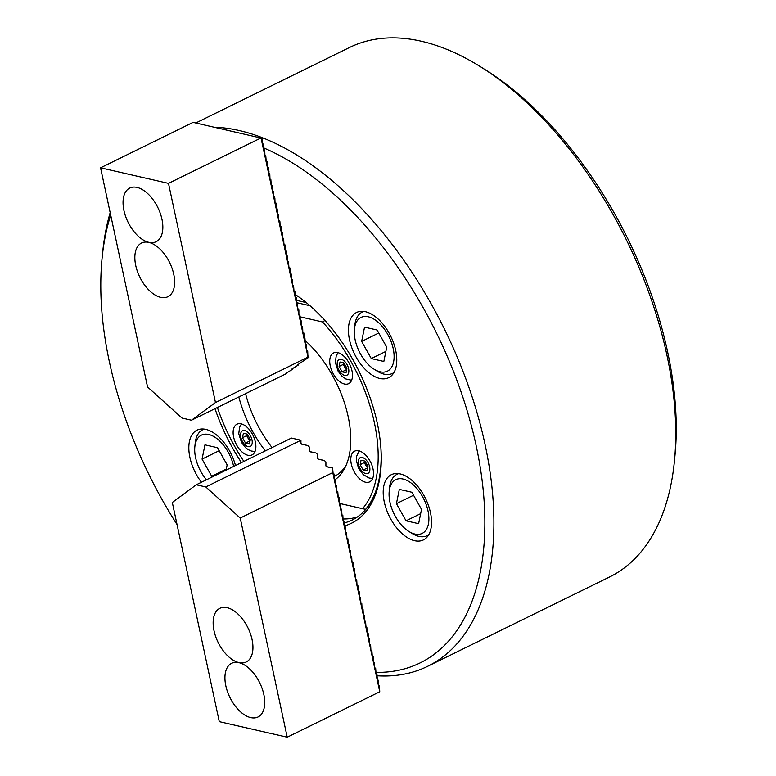 <?xml version="1.0" encoding="UTF-8"?>
<svg xmlns="http://www.w3.org/2000/svg" width="776" height="776" viewBox="0 0 776 776"><rect width="100%" height="100%" fill="white"/><g stroke="black" fill="none" stroke-linecap="round" stroke-linejoin="round"><path stroke-width="1.16" d="M349.501 339.791A36.336 20.176 -116.2 0 0 388.611 377.699A36.336 20.176 -116.2 0 0 395.692 350.374A36.336 20.176 -116.2 0 0 356.582 312.466A36.336 20.176 -116.2 0 0 349.501 339.791M384.285 502.023A36.336 20.176 -116.2 0 0 423.395 539.931A36.336 20.176 -116.2 0 0 430.467 512.606A36.336 20.176 -116.2 0 0 391.356 474.699A36.336 20.176 -116.2 0 0 384.285 502.023M235.497 465.532A36.336 20.176 -116.2 0 0 196.997 430.166A36.336 20.176 -116.2 0 0 189.916 457.491A36.336 20.176 -116.2 0 0 201.44 482.255M377.194 675.789A294.958 163.823 -116.2 0 0 427.595 666.332L609.47 577.024A294.958 163.823 -116.2 0 0 674.441 461.089L674.984 455.502A288.536 160.254 -116.2 0 0 667.651 351.945A288.536 160.254 -116.2 0 0 485.669 69.976L480.916 66.998A294.958 163.823 -116.2 0 0 349.452 47.52L195.94 122.899M674.441 461.089A294.958 163.823 -116.2 0 0 666.943 355.224A294.958 163.823 -116.2 0 0 480.916 66.998M427.595 666.332A294.958 163.823 -116.2 0 0 485.068 444.532A294.958 163.823 -116.2 0 0 214.797 127.225M110.173 212.653A294.958 163.823 -116.2 0 0 102.616 252.763L102.073 258.35A288.536 160.254 -116.2 0 0 109.397 361.907A288.536 160.254 -116.2 0 0 177.035 524.537M375.933 672.375A288.536 160.254 -116.2 0 0 476.212 445.948A288.536 160.254 -116.2 0 0 263.52 147.828M110.696 215.078A288.536 160.254 -116.2 0 0 102.073 258.35M215 408.68A132.939 73.836 -116.2 0 0 241.481 462.593M344.36 525.953A132.939 73.836 -116.2 0 0 380.686 471.003A132.939 73.836 -116.2 0 0 377.301 423.289A132.939 73.836 -116.2 0 0 295.093 294.424M344.35 522.908A130.378 72.41 -116.2 0 0 352.188 520.017A130.378 72.41 -116.2 0 0 380.783 469.878M343.089 518.96A130.378 72.41 -116.2 0 0 357.406 516.952M247.874 455.269A17.101 9.496 -116.2 0 0 252.035 454.901A17.101 9.496 -116.2 0 0 254.421 438.692A17.101 9.496 -116.2 0 0 241.132 423.841A17.101 9.496 -116.2 0 0 236.961 424.21A17.101 9.496 -116.2 0 0 234.585 440.419A17.101 9.496 -116.2 0 0 247.874 455.269M365.525 482.226A17.101 9.496 -116.2 0 0 369.696 481.857A17.101 9.496 -116.2 0 0 372.073 465.649A17.101 9.496 -116.2 0 0 358.793 450.798A17.101 9.496 -116.2 0 0 354.622 451.166A17.101 9.496 -116.2 0 0 352.236 467.375A17.101 9.496 -116.2 0 0 365.525 482.226M344.476 384.023A17.101 9.496 -116.2 0 0 348.637 383.654A17.101 9.496 -116.2 0 0 351.024 367.436A17.101 9.496 -116.2 0 0 337.735 352.595A17.101 9.496 -116.2 0 0 333.564 352.964A17.101 9.496 -116.2 0 0 331.187 369.172A17.101 9.496 -116.2 0 0 344.476 384.023M334.243 476.445A83.352 46.298 -116.2 0 0 334.33 476.406A83.352 46.298 -116.2 0 0 346.174 465.173M335.019 479.772A87.058 48.355 -116.2 0 0 344.942 467.812A87.058 48.355 -116.2 0 0 305.201 340.606M238.824 396.982A87.058 48.355 -116.2 0 0 265.305 450.895M217.406 407.497A128.244 71.227 -116.2 0 0 243.887 461.41M325.086 320.323L322.525 321.962A128.244 71.227 -116.2 0 1 362.557 508.687L340.354 503.605M322.525 321.962L300.147 316.831M362.557 508.687L365.603 509.318A130.378 72.41 -116.2 0 0 380.909 448.373M245.585 393.655A83.352 46.298 -116.2 0 0 272.066 447.577M296.354 300.302L306.258 302.572M310.022 305.734L296.384 302.611M378.601 322.661A29.925 16.616 -116.2 0 0 354.409 329.199A29.925 16.616 -116.2 0 0 369.783 365.933A29.925 16.616 -116.2 0 0 374.042 369.182A29.925 16.616 -116.2 0 0 393.975 359.395A29.925 16.616 -116.2 0 0 378.601 322.661M354.409 329.199L354.777 325.474A34.202 18.993 63.8 0 1 362.305 312.039A34.202 18.993 63.8 0 1 363.886 311.409M383.839 361.451L386.739 347.173L377.097 330.023L364.545 327.152L361.645 341.421L371.287 358.57L383.839 361.451M393.917 372.558A34.202 18.993 63.8 0 1 392.452 373.431A34.202 18.993 63.8 0 1 377.214 371.17L374.042 369.182M385.876 351.402L371.287 358.57M378.775 333.011L361.645 341.421M346.61 369.871L343.244 364.429L343.574 362.829M346.697 369.463A5.345 2.968 63.8 0 1 344.748 367.116A5.345 2.968 -116.2 0 1 343.623 362.838M346.94 368.27L346.028 372.722L342.109 371.83L339.093 366.466L340.004 362.004L343.923 362.906L346.94 368.27M346.261 369.793L342.109 371.83M343.244 364.429L339.093 366.466M367.746 467.666A5.345 2.968 63.8 0 1 367.436 467.394A5.345 2.968 63.8 0 1 365.806 465.319L364.293 462.632L364.623 461.031M367.669 468.074L365.806 465.319A5.345 2.968 63.8 0 1 364.671 461.041M367.087 470.935L363.168 470.033L360.151 464.669L361.053 460.216L364.982 461.109L367.989 466.473L367.087 470.935M367.31 467.996L363.168 470.033M364.293 462.632L360.151 464.669M427.993 510.889A29.925 16.616 -116.2 0 0 407.128 480.528A29.925 16.616 -116.2 0 0 389.193 491.431A29.925 16.616 -116.2 0 0 389.95 502.169A29.925 16.616 -116.2 0 0 408.826 531.414A29.925 16.616 -116.2 0 0 427.993 510.889M389.193 491.431L389.552 487.706A34.202 18.993 63.8 0 1 397.089 474.272A34.202 18.993 63.8 0 1 398.67 473.641M406.061 520.803L418.613 523.684L421.523 509.405L411.881 492.256L399.33 489.384L396.42 503.653L406.061 520.803L420.66 513.634M428.701 534.79A34.202 18.993 63.8 0 1 427.236 535.663A34.202 18.993 63.8 0 1 411.998 533.403L408.826 531.414M413.56 495.243L396.42 503.653M250.095 440.71A5.345 2.968 63.8 0 1 248.155 438.362A5.345 2.968 63.8 0 1 247.02 434.085M250.008 441.117L246.642 435.675L246.972 434.075M242.5 437.712L243.402 433.25L247.321 434.153L250.338 439.517L249.435 443.979L245.507 443.077L242.5 437.712L246.642 435.675M249.659 441.04L245.507 443.077M233.644 466.444A29.925 16.616 -116.2 0 0 219.007 440.361A29.925 16.616 -116.2 0 0 194.825 446.898A29.925 16.616 -116.2 0 0 206.484 479.781M226.078 470.149L227.155 464.873L217.513 447.723L204.961 444.852L202.061 459.12L211.702 476.27L213.012 476.571M194.825 446.898L195.193 443.174A34.202 18.993 63.8 0 1 202.72 429.739A34.202 18.993 63.8 0 1 204.301 429.109M226.291 469.102L211.702 476.27M219.191 450.71L202.061 459.12M161.951 219.23A29.905 16.606 -116.2 0 0 129.767 188.034A29.905 16.606 -116.2 0 0 123.937 210.519A29.905 16.606 -116.2 0 0 156.121 241.714A29.905 16.606 -116.2 0 0 161.951 219.23M173.737 274.219A29.905 16.606 -116.2 0 0 141.552 243.024A29.905 16.606 -116.2 0 0 135.732 265.508A29.905 16.606 -116.2 0 0 167.917 296.704A29.905 16.606 -116.2 0 0 173.737 274.219M261.017 137.934L168.489 183.369L215.476 402.54L308.004 357.096L261.017 137.934L262.007 138.118L262.404 143.948L263.268 144.016L263.52 149.157L264.771 151.039L264.926 155.724L265.79 155.801L266.197 161.621L267.06 161.689L267.303 162.824L267.458 167.509L268.321 167.587L268.564 168.712L268.719 173.407L269.582 173.475L269.825 174.61L269.98 179.295L270.843 179.363L271.251 185.192L272.114 185.26L272.357 186.395L272.512 191.08L273.375 191.148L273.618 192.283L273.773 196.978L274.636 197.046L274.879 198.181L275.034 202.866L275.897 202.934L276.14 204.069L276.295 208.754L277.158 208.831L277.565 214.651L278.429 214.719L278.671 215.854L278.826 220.539L279.69 220.617L279.932 221.742L280.087 226.437L280.951 226.505L281.193 227.64L281.349 232.325L282.212 232.393L282.619 238.222L283.483 238.29L283.725 239.425L283.88 244.11L284.743 244.178L284.986 245.313L285.141 250.008L286.005 250.076L286.247 251.211L286.402 255.896L287.265 255.964L287.508 257.099L287.663 261.784L288.526 261.861L288.934 267.681L289.797 267.749L290.04 268.884L290.195 273.569L291.058 273.647L291.301 274.782L291.456 279.467L292.319 279.535L292.562 280.67L292.717 285.355L293.58 285.423L293.988 291.252L294.851 291.32L295.093 292.455L295.249 297.14L296.112 297.208L296.354 298.343L296.51 303.038L297.373 303.106L297.615 304.24L297.771 308.926L298.634 308.993L298.876 310.128L298.886 314.135L299.895 314.891L300.302 320.711L301.166 320.779L301.408 321.914L301.563 326.599L302.427 326.677L302.669 327.811L302.824 332.497L303.688 332.565L303.93 333.699L304.085 338.385L304.949 338.452L305.356 344.282L306.219 344.35L306.462 345.485L306.617 350.17L307.48 350.238L307.723 351.373L307.878 356.068L308.741 356.135L308.964 357.173L297.538 364.895L298.401 364.972L297.625 364.798M298.401 364.972L292.406 368.678L291.737 369.172L292.6 369.24L291.834 369.066M304.192 360.695L303.426 360.52M308.741 356.135L307.8 355.922M307.48 350.238L306.539 350.024M306.219 344.35L305.278 344.137M304.949 338.452L304.017 338.239M303.688 332.565L302.747 332.351M302.427 326.677L301.486 326.454M301.166 320.779L300.225 320.566M299.895 314.891L298.964 314.678M298.634 308.993L297.703 308.78M297.373 303.106L296.432 302.892M296.112 297.208L295.171 296.995M294.851 291.32L293.91 291.107M293.58 285.423L292.649 285.209M292.319 279.535L291.378 279.321M291.058 273.647L290.117 273.424M289.797 267.749L288.856 267.536M288.526 261.861L287.595 261.648M287.265 255.964L286.325 255.75M286.005 250.076L285.064 249.862M284.743 244.178L283.803 243.965M283.483 238.29L282.542 238.077M282.212 232.393L281.281 232.179M280.951 226.505L280.01 226.291M279.69 220.617L278.749 220.394M278.429 214.719L277.488 214.506M277.158 208.831L276.227 208.618M275.897 202.934L274.956 202.72M274.636 197.046L273.695 196.832M273.375 191.148L272.434 190.935M272.114 185.26L271.173 185.047M270.843 179.363L269.912 179.149M269.582 173.475L268.642 173.261M268.321 167.587L267.38 167.364M267.06 161.689L266.12 161.476M265.79 155.801L264.858 155.588M264.529 149.904L263.588 149.69M263.268 144.016L262.327 143.803M262.007 138.118L261.066 137.905M215.476 402.54L191.488 420.223L181.982 418.041L147.547 386.972L100.56 167.81L193.088 122.365L261.134 138.05M168.489 183.369L100.56 167.81M292.6 369.24L286.014 373.363M191.488 420.223L286.625 373.508M292.406 368.678L291.737 369.172M298.207 364.41L297.528 364.895M303.998 360.132L303.329 360.627M308.964 357.173L308.004 357.096M286.616 372.955L285.937 373.45M306.471 349.491L306.607 350.17M305.21 343.603L305.346 344.282M303.94 337.705L304.085 338.385M302.679 331.818L302.824 332.497M301.418 325.92L301.554 326.599M300.157 320.032L300.293 320.711M298.886 314.135L299.032 314.813M297.625 308.247L297.771 308.926M296.364 302.349L296.51 303.028M295.103 296.461L295.239 297.14M293.842 290.573L293.978 291.252M292.571 284.676L292.717 285.355M291.31 278.788L291.456 279.467M290.049 272.89L290.185 273.569M288.788 267.002L288.924 267.681M287.518 261.105L287.663 261.784M286.257 255.217L286.402 255.896M284.996 249.319L285.141 249.998M283.735 243.431L283.87 244.11M282.474 237.543L282.61 238.222M281.203 231.646L281.349 232.325M279.942 225.758L280.087 226.437M278.681 219.86L278.817 220.539M277.42 213.972L277.556 214.651M276.149 208.075L276.295 208.754M274.888 202.187L275.034 202.866M273.627 196.289L273.773 196.968M272.366 190.401L272.502 191.08M271.105 184.513L271.241 185.192M269.835 178.616L269.98 179.295M268.574 172.728L268.719 173.407M267.313 166.83L267.448 167.509M266.052 160.942L266.187 161.621M264.781 155.045L264.926 155.724M263.52 149.157L263.665 149.836M262.259 143.259L262.404 143.938M307.733 355.379L307.878 356.058M225.826 685.78A29.905 16.606 -116.2 0 0 258.01 716.976A29.905 16.606 -116.2 0 0 263.84 694.491A29.905 16.606 -116.2 0 0 231.655 663.296A29.905 16.606 -116.2 0 0 225.826 685.78M214.04 630.791A29.905 16.606 -116.2 0 0 246.225 661.986A29.905 16.606 -116.2 0 0 252.055 639.502A29.905 16.606 -116.2 0 0 219.86 608.306A29.905 16.606 -116.2 0 0 214.04 630.791M196.289 484.787L205.795 486.959L240.23 518.038L287.217 737.2L219.288 721.641L172.311 502.47L196.289 484.787L291.427 438.062L300.933 440.244L300.942 443.435L301.903 444.299L307.655 445.492L309.255 446.937L309.265 450.943L310.225 451.816L315.977 453L309.731 451.574M315.977 453L317.578 454.445L317.588 458.451L318.548 459.324L324.3 460.507L318.053 459.082M324.3 460.507L325.901 461.953L325.91 465.969L326.871 466.832L332.623 468.025L326.376 466.589M332.623 468.025L333.137 473.864L334 473.942L333.059 473.729M334 473.942L334.252 479.083L335.261 479.83L334.32 479.616M335.261 479.83L335.513 484.971L336.522 485.727L335.581 485.504M336.522 485.727L336.774 490.868L337.783 491.615L336.852 491.402M337.783 491.615L338.19 497.435L339.054 497.503L338.113 497.29M339.054 497.503L339.451 503.333L340.315 503.401L339.374 503.188M340.315 503.401L340.567 508.542L341.576 509.289L340.635 509.075M341.576 509.289L341.974 515.118L342.837 515.186L341.906 514.973M342.837 515.186L343.089 520.327L344.098 521.074L343.167 520.861M344.098 521.074L344.505 526.894L345.368 526.972L344.428 526.758M345.368 526.972L345.621 532.113L346.63 532.86L345.689 532.646M346.63 532.86L346.882 538.001L347.89 538.757L346.95 538.534M347.89 538.757L348.143 543.898L349.151 544.645L348.22 544.432M349.151 544.645L349.559 550.465L350.422 550.533L349.481 550.32M350.422 550.533L350.674 555.684L351.683 556.431L350.742 556.217M351.683 556.431L351.935 561.572L352.944 562.319L352.003 562.105M352.944 562.319L353.342 568.148L354.205 568.216L353.274 568.003M354.205 568.216L354.613 574.036L355.476 574.104L354.535 573.891M355.476 574.104L355.728 579.245L356.737 580.002L355.796 579.788M356.737 580.002L356.989 585.143L357.998 585.89L357.057 585.676M357.998 585.89L358.25 591.031L359.259 591.787L358.318 591.564M359.259 591.787L359.511 596.928L360.52 597.675L359.589 597.462M360.52 597.675L360.927 603.495L361.791 603.563L360.85 603.35M361.791 603.563L362.043 608.714L363.052 609.461L362.111 609.247M363.052 609.461L363.304 614.602L364.313 615.349L363.372 615.135M364.313 615.349L364.71 621.178L365.574 621.246L364.642 621.033M365.574 621.246L365.981 627.066L366.844 627.134L365.903 626.921M366.844 627.134L367.096 632.275L368.105 633.032L367.164 632.818M368.105 633.032L368.358 638.173L369.366 638.92L368.425 638.706M369.366 638.92L369.618 644.061L370.627 644.817L369.686 644.594M370.627 644.817L370.88 649.958L371.888 650.705L370.957 650.492M371.888 650.705L372.296 656.525L373.159 656.593L372.218 656.38M373.159 656.593L373.411 661.744L374.42 662.491L373.479 662.277M374.42 662.491L374.672 667.632L375.681 668.378L374.74 668.165M375.681 668.378L376.079 674.208L376.942 674.276L376.011 674.063M376.942 674.276L377.349 680.096L378.213 680.164L377.272 679.951M378.213 680.164L378.465 685.305L379.474 686.062L378.533 685.848M379.474 686.062L379.755 691.765L332.768 472.594L332.759 468.141M307.655 445.492L301.408 444.056M205.795 486.959L300.933 440.244M287.217 737.2L379.755 691.765M240.23 518.038L332.768 472.594M332.991 473.185L333.137 473.864M378.465 685.305L378.61 685.984M377.204 679.417L377.349 680.096M375.933 673.519L376.079 674.208M374.672 667.632L374.818 668.311M373.411 661.744L373.557 662.423M372.15 655.846L372.296 656.525M370.88 649.958L371.025 650.637M369.618 644.061L369.764 644.74M368.358 638.173L368.503 638.852M367.096 632.275L367.242 632.954M365.835 626.387L365.981 627.066M364.565 620.49L364.71 621.178M363.304 614.602L363.449 615.281M362.043 608.714L362.188 609.393M360.782 602.816L360.927 603.495M359.511 596.928L359.657 597.607M358.25 591.031L358.396 591.71M356.989 585.143L357.135 585.822M355.728 579.245L355.864 579.924M354.467 573.357L354.603 574.036M353.196 567.46L353.342 568.148M351.935 561.572L352.081 562.251M350.674 555.684L350.82 556.363M349.413 549.786L349.559 550.465M348.143 543.898L348.288 544.577M346.882 538.001L347.027 538.68M345.621 532.113L345.766 532.792M344.36 526.215L344.505 526.894M343.089 520.327L343.244 521.006M341.828 514.43L341.974 515.118M340.567 508.542L340.712 509.221M339.306 502.644L339.451 503.333M338.045 496.756L338.19 497.435M336.774 490.868L336.92 491.548M335.513 484.971L335.659 485.65M334.252 479.083L334.398 479.762M346.979 364.448A8.759 4.869 -116.2 0 0 338.734 359.754A8.759 4.869 -116.2 0 0 339.054 370.288A8.759 4.869 -116.2 0 0 347.299 374.983A8.759 4.869 -116.2 0 0 346.979 364.448M369.754 470.702A8.759 4.869 -116.2 0 0 365.36 459.237A8.759 4.869 -116.2 0 0 358.386 460.44A8.759 4.869 -116.2 0 0 362.78 471.905A8.759 4.869 -116.2 0 0 369.754 470.702M242.461 441.534A8.759 4.869 -116.2 0 0 250.696 446.229A8.759 4.869 -116.2 0 0 250.376 435.695A8.759 4.869 -116.2 0 0 242.141 431A8.759 4.869 -116.2 0 0 242.461 441.534M363.643 311.38L362.305 312.039M393.791 372.771L392.452 373.431M338.084 352.682L336.212 355.854L335.358 362.508L338.123 371.209L342.1 376.331L345.931 378.998L351.625 380.25M269.175 171.933L268.574 172.233M359.142 450.885L356.64 456.201L356.417 460.847L358.551 468.238L363.216 474.592L369.046 478.006L372.674 478.452M398.428 473.612L397.089 474.272M428.575 535.003L427.236 535.663M255.023 451.496L251.366 451.04L248.184 449.624L245.575 447.655L241.52 442.456L238.756 433.755L239.609 427.101L241.481 423.929M204.059 429.079L202.72 429.739"/></g></svg>
